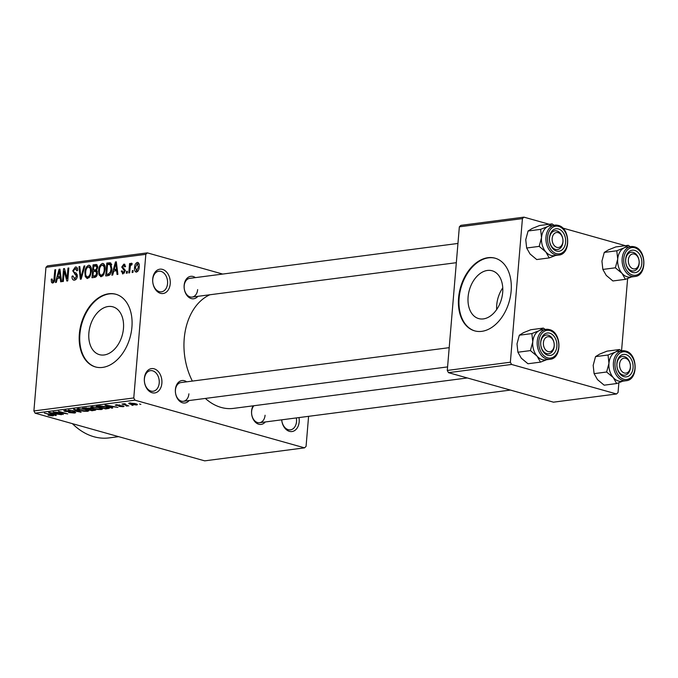 <?xml version="1.0" encoding="UTF-8"?>
<svg xmlns="http://www.w3.org/2000/svg" width="678" height="678" viewBox="0 0 678 678"><rect width="100%" height="100%" fill="white"/><g stroke="black" fill="none" stroke-linecap="round" stroke-linejoin="round"><path stroke-width="1.02" d="M144.372 378.316A12.272 8.738 -97.4 0 1 154.126 368.807A12.272 8.738 -97.4 0 1 161.873 383.24A12.272 8.738 -97.4 0 1 152.118 392.748A12.272 8.738 -97.4 0 1 144.372 378.316M159.211 383.028A10.382 7.39 82.6 0 0 150.474 370.654A10.382 7.39 82.6 0 0 144.406 378.866A10.382 7.39 82.6 0 0 153.152 391.24A10.382 7.39 82.6 0 0 159.211 383.028M298.99 417.58A12.272 8.738 -97.4 0 1 299.176 421.835A12.272 8.738 -97.4 0 1 290.472 431.555A12.272 8.738 -97.4 0 1 281.684 419.835M281.709 419.826A10.382 7.39 82.6 0 0 290.447 429.844A10.382 7.39 82.6 0 0 296.515 421.631A10.382 7.39 82.6 0 0 296.337 417.928M152.728 278.887A12.272 8.738 -97.4 0 1 162.483 269.378A12.272 8.738 -97.4 0 1 170.22 283.811A12.272 8.738 -97.4 0 1 160.466 293.32A12.272 8.738 -97.4 0 1 152.728 278.887M167.559 283.599A10.382 7.39 82.6 0 0 158.822 271.225A10.382 7.39 82.6 0 0 152.753 279.438A10.382 7.39 82.6 0 0 161.5 291.811A10.382 7.39 82.6 0 0 167.559 283.599M496.66 309.549A24.84 16.687 105.7 0 1 496.728 304.973A24.84 16.687 105.7 0 1 502.762 287.853M502.686 292.43A24.84 16.687 -74.3 0 0 492.118 270.768A24.84 16.687 -74.3 0 0 468.1 296.93A24.84 16.687 -74.3 0 0 478.676 318.592A24.84 16.687 -74.3 0 0 502.686 292.43M511.136 291.108A37.748 25.357 -74.3 0 0 495.076 258.182A37.748 25.357 -74.3 0 0 458.574 297.947A37.748 25.357 -74.3 0 0 474.642 330.864A37.748 25.357 -74.3 0 0 511.136 291.108M495.338 258.259A37.748 25.357 -74.3 0 0 459.116 298.1A37.748 25.357 -74.3 0 0 474.914 330.94M88.877 332.991A24.84 16.687 105.7 0 1 112.895 306.829A24.84 16.687 105.7 0 1 123.464 328.491A24.84 16.687 105.7 0 1 99.446 354.653A24.84 16.687 105.7 0 1 88.877 332.991M131.913 327.169A37.748 25.357 -74.3 0 0 115.853 294.252A37.748 25.357 -74.3 0 0 79.351 334.008A37.748 25.357 -74.3 0 0 95.42 366.934A37.748 25.357 -74.3 0 0 131.913 327.169M116.116 294.328A37.748 25.357 -74.3 0 0 79.894 334.161A37.748 25.357 -74.3 0 0 95.691 367.001M265.31 421.962A11.323 8.068 -97.4 0 1 256.064 422.809A11.323 8.068 -97.4 0 1 251.589 410.91A11.323 8.068 -97.4 0 1 253.055 405.842M253.919 405.732A9.441 6.721 82.6 0 0 251.623 411.461A9.441 6.721 82.6 0 0 259.572 422.708A9.441 6.721 82.6 0 0 265.081 415.241M189.12 400.545A11.323 8.068 -97.4 0 1 179.873 401.393A11.323 8.068 -97.4 0 1 175.407 389.486A11.323 8.068 -97.4 0 1 186.679 381.824M449.2 347.661L180.95 382.57A9.441 6.721 82.6 0 0 175.433 390.036A9.441 6.721 82.6 0 0 183.382 401.291A9.441 6.721 82.6 0 0 188.899 393.825M197.866 296.328A11.323 8.068 -97.4 0 1 188.628 297.176A11.323 8.068 -97.4 0 1 184.153 285.277A11.323 8.068 -97.4 0 1 195.434 277.616M457.955 243.453L189.696 278.361A9.441 6.721 82.6 0 0 184.187 285.828A9.441 6.721 82.6 0 0 192.137 297.074A9.441 6.721 82.6 0 0 197.645 289.608M118.642 436.657L109.056 437.903A71.724 51.079 -97.4 0 1 72.385 423.648M467.328 377.96L233.503 408.385A58.511 41.663 -97.4 0 1 205.358 398.427M192.357 381.087A58.511 41.663 -97.4 0 1 184.221 338.627A58.511 41.663 -97.4 0 1 209.883 294.769M131.634 405.037L132.981 405.41L131.634 405.037M126.083 404.851L128.795 405.953L121.947 404.029L124.82 403.757L125.557 404.063L124.837 404.435L126.083 404.851M123.913 403.732L123.879 404.224L123.659 403.757M124.862 403.774L124.837 404.435M125.896 405.783L127.244 406.156L125.896 405.783M123.006 405.851L124.066 406.41L123.193 406.732L118.955 406.385L122.277 406.453L122.337 406.003L115.218 405.046L119.955 405.046L116.828 405.393L123.006 405.851M122.277 406.453L122.362 405.69M117.099 404.681L116.828 405.393M110.624 407.164L112.709 408.046L111.836 408.164L104.954 405.181L105.836 405.071L117.93 407.368L113.514 406.783L110.624 407.164L110.658 406.707M102.403 408.851L101.446 409.563L97.564 409.461L93.513 408.665L90.691 407.3L91.784 406.851L99.844 407.792L102.539 409.122M88.665 410.639L87.708 411.351L83.826 411.249L79.775 410.453L76.953 409.088L78.046 408.639L86.106 409.58L88.801 410.91M52.901 415.173L52.842 415.894L48.096 415.3L51.969 415.258L44.358 413.072L51.587 414.758C53.511 415.216 53.926 415.589 52.842 415.894L53.57 415.614M51.782 415.58L52.003 414.877M134.964 400.173L35.095 413.165L33.9 410.944L133.769 397.952L134.964 400.173L304.566 447.853L306.066 446.387L308.592 416.326M35.095 413.165L204.697 460.854L304.566 447.853M54.232 414.504L56.325 415.385L55.452 415.504L48.57 412.521L49.452 412.41L61.545 414.707L57.13 414.122L54.232 414.504L54.274 414.046M55.791 412.351L63.334 414.478L53.079 411.936L65.046 413.487L58.333 411.249L67.758 413.902L55.816 412.097M74.461 411.953L75.724 412.639L74.588 413.063L68.639 412.529L73.563 412.741L73.639 412.063L64.969 411.402L63.749 410.741L70.105 410.826L65.893 410.665L65.842 411.3L74.461 411.953M73.563 412.741L73.665 411.758M65.927 410.283L65.842 411.3M74.377 409.165L81.174 412.156L68.453 409.936L79.614 411.902L73.504 409.275L74.377 409.165M94.378 409.3L95.801 410.021L92.005 410.741L82.58 408.097L89.852 408.122L94.378 409.3M106.59 406.885L109.455 408.207L105.743 408.953L96.318 406.308L100.158 405.876L106.59 406.885M135.337 403.664C137.464 404.198 137.888 404.639 136.625 404.986L130.744 404.291C128.676 403.766 128.269 403.334 129.532 402.995L135.337 403.664M137.448 404.647L136.625 404.986L136.702 404.113M128.71 403.325L129.532 402.995M139.515 404.003L140.863 404.385L139.515 404.003M133.769 397.952L145.829 254.335L45.96 267.327L47.46 265.869L147.329 252.869L222.706 274.065M132.973 272.395L132.134 272.505L132.286 270.666L133.125 270.556L132.973 272.395M127.235 273.141L126.396 273.251L126.557 271.412L127.388 271.302L127.235 273.141M112.701 275.039L111.828 275.149L115.455 261.928L116.328 261.818L117.921 274.353L117.04 274.471L116.641 270.717L113.751 271.09L112.701 275.039M103.759 263.835L102.412 263.462C104.632 264.005 105.522 266.073 105.082 269.666L103.861 274.404L101.302 276.683L99.064 274.971L98.615 270.666C98.742 267.03 100.005 264.632 102.412 263.462L103.124 263.505M101.302 276.683L100.573 276.641M90.021 265.623L88.674 265.251C90.894 265.793 91.784 267.861 91.344 271.454L90.123 276.192L87.564 278.472L85.326 276.76L84.877 272.454C85.004 268.819 86.267 266.42 88.674 265.251L89.386 265.293M87.564 278.472L86.835 278.429M74.444 280.184C72.656 280.141 71.851 278.811 72.038 276.192L72.885 275.912L74.639 278.666L76.521 276.234L72.724 270.819L75.402 266.979C77.004 266.988 77.741 268.157 77.597 270.497L76.75 270.776L75.3 268.48L73.555 270.751L73.707 272.031L76.351 273.2L77.36 276.107C77.072 278.446 76.097 279.811 74.444 280.184L73.605 280.133M76.173 279.217L74.08 278.633L76.258 279.116M76.792 267.369L76.173 267.022M77.546 268.98L75.3 268.48M75.716 272.937L75.216 272.785M56.316 282.37L55.443 282.489L59.062 269.268L59.944 269.149L61.528 281.692L60.656 281.811L60.257 278.056L57.359 278.429L56.316 282.37M33.9 410.944L45.96 267.327M52.698 283.006L51.46 282.268L51.223 279.226L52.07 278.955L52.859 281.497L53.842 280.412L54.85 269.819L55.689 269.708L54.952 278.455C54.96 280.777 54.206 282.294 52.698 283.006L52.172 282.98M54.147 281.912L52.63 281.489L54.172 281.87M63.325 281.463L62.486 281.573L63.571 268.683L64.461 268.564L67.122 278.438L67.986 268.107L68.825 267.996L67.741 280.887L66.842 281.006L64.19 271.149L63.325 281.463M81.165 279.141L80.343 279.243L78.953 266.683L79.818 266.564L80.835 277.692L83.996 266.022L84.877 265.912L81.165 279.141M94.589 277.395L91.996 277.726L93.081 264.844L96.53 264.539L97.7 267.446L96.573 270.268L97.446 273.276C97.234 275.7 96.276 277.073 94.589 277.395M108.183 275.624L105.734 275.946L106.819 263.056L110.463 262.818L111.895 268.7C111.802 272.336 110.565 274.641 108.183 275.624M123.049 273.853L121.26 271.107L122.116 270.827L123.218 272.505L124.472 270.903L121.718 267.073L123.828 264.149L125.54 266.573L124.693 266.852L123.743 265.488L122.574 266.768L125.328 270.564L123.049 273.853L122.43 273.827M124.506 272.963L122.828 272.488L124.557 272.887M124.947 264.462L124.438 264.183M125.515 265.903L123.743 265.488M129.625 272.836L128.786 272.946L129.574 263.564L130.413 263.462L130.286 264.954L131.422 263.166L132.176 263.564L131.829 264.929L131.235 264.844L130.354 266.039L129.625 272.836M131.668 264.878L131.235 264.844M136.481 272.107C134.837 271.725 134.202 270.208 134.558 267.556C134.634 264.929 135.549 263.208 137.295 262.394C138.922 262.759 139.566 264.242 139.227 266.852C139.16 269.522 138.244 271.268 136.481 272.107L135.939 272.073M138.312 262.683L137.837 262.428M510.365 362.23L511.559 364.45L448.48 372.663L447.285 370.442L510.365 362.23L522.424 218.613L459.345 226.825L460.854 225.359L523.925 217.146L549.222 224.265M562.715 228.054L625.413 245.682M448.48 372.663L553.477 402.173L616.548 393.969L618.048 392.503L618.87 382.748M621.548 350.857L627.625 278.531M511.559 364.45L616.548 393.969M447.285 370.442L459.345 226.825M523.925 217.146L522.424 218.613M147.329 252.869L145.829 254.335M53.325 282.794L51.46 282.268M52.045 279.463L51.223 279.226M54.621 280.624L53.842 280.412M55.655 270.039L54.85 269.819M59.995 269.53L59.062 269.268M61.105 278.294L60.257 278.056M58.867 273.031L57.774 276.887L60.096 276.582L59.452 270.547L58.867 273.031M61.037 277.802L57.774 276.887M60.147 270.734L59.452 270.547M60.918 276.81L60.096 276.582M64.571 268.963L63.571 268.683M67.927 278.666L67.122 278.438M68.8 268.335L67.986 268.107M65.241 271.437L64.19 271.149M72.893 276.429L72.038 276.192M77.317 276.463L76.521 276.234M73.546 271.047L72.724 270.819M79.851 266.929L78.953 266.683M81.513 277.887L80.835 277.692M84.784 266.242L83.996 266.022M88.962 277.785L85.326 276.76M85.691 272.683L84.877 272.454M88.555 266.751C86.708 267.683 85.759 269.547 85.708 272.361C85.377 275.031 86.03 276.565 87.682 276.963C89.488 276.065 90.428 274.251 90.505 271.522L90.394 268.658L88.555 266.751L91.055 267.344M91.352 268.929L90.394 268.658M91.31 271.751L90.505 271.522M89.31 277.429L87.14 276.929L89.233 277.514M97.649 266.123L93.081 264.844M97.115 264.912L95.674 264.505M93.784 266.242L93.462 270.09L95.92 269.649L96.852 267.768L96.225 266.047L93.784 266.242M97.259 271.158L93.462 270.09M97.632 267.988L96.852 267.768M96.869 269.912L95.92 269.649M93.335 271.598L92.954 276.115L95.606 275.607L96.615 273.395L95.844 271.395L93.335 271.598M95.869 276.929L92.954 276.115M97.412 273.624L96.615 273.395M96.717 275.921L95.606 275.607M96.437 276.361L94.734 275.887M102.7 275.997L99.064 274.971M99.429 270.895L98.615 270.666M102.293 264.962C100.446 265.895 99.497 267.759 99.446 270.573C99.115 273.242 99.768 274.776 101.42 275.183C103.225 274.285 104.166 272.463 104.243 269.734L104.132 266.869L102.293 264.962L104.793 265.556M105.09 267.14L104.132 266.869M105.048 269.963L104.243 269.734M103.048 275.641L100.878 275.141L102.971 275.734M111.624 264.403L106.819 263.056M111.734 264.793L107.522 264.454L106.692 274.327L108.2 274.132L110.463 271.98L111.056 268.785L109.972 264.276L111.726 264.767M109.514 275.124L106.692 274.327M111.87 269.013L111.056 268.785M111.26 272.2L110.463 271.98M110.039 274.649L108.2 274.132M116.379 262.191L115.455 261.928M117.489 270.954L116.641 270.717M115.252 265.7L114.158 269.547L116.48 269.242L115.845 263.208L115.252 265.7M117.43 270.471L114.158 269.547M116.531 263.403L115.845 263.208M117.302 269.471L116.48 269.242M122.133 271.353L121.26 271.107M125.252 271.124L124.472 270.903M125.337 270.369L124.328 270.081M122.65 267.327L121.718 267.073M127.362 271.641L126.557 271.412M130.388 263.793L129.574 263.564M130.803 265.098L130.286 264.954M133.1 270.895L132.286 270.666M135.371 267.785L134.558 267.556M137.159 263.742L135.397 267.446L136.617 270.768L138.38 267.056L137.159 263.742L139.134 264.225M139.185 267.276L138.38 267.056M137.948 271.141L136.295 270.742L137.897 271.2M55.486 415.029L55.452 415.504M51.452 413.283L53.418 414.156L55.74 413.851L51.452 413.283M74.673 412.021L74.588 413.063M65.063 410.334L64.969 411.402M80.394 411.809L80.36 412.258M79.648 411.478L79.614 411.902M87.809 410.148L87.708 411.351M79.182 408.563L78.317 409.283L78.377 408.597M82.784 408.851L79.148 408.944C77.868 409.317 78.36 409.783 80.623 410.343L86.598 411.046L87.462 410.012M85.267 409.351L82.758 409.122M86.598 411.046C87.86 410.682 87.403 410.224 85.242 409.681M92.047 410.283L92.005 410.741M84.521 408.292L87.335 409.088L89.691 408.741L84.521 408.292L84.555 407.834M89.191 407.961L89.691 408.741M88.471 408.936L88.437 409.393L91.742 410.326L94.259 409.953L94.437 409.317M90.166 408.224L90.089 409.181L88.437 409.393M93.572 409.097L90.089 409.181M94.259 409.953L93.547 409.41M101.547 408.359L101.446 409.563M92.92 406.775L92.055 407.503L92.115 406.808M96.522 407.063L92.886 407.156C91.606 407.529 92.098 407.995 94.361 408.554L100.336 409.258L101.2 408.224M99.005 407.571L96.496 407.334M100.336 409.258C101.598 408.893 101.141 408.436 98.98 407.893M108.294 407.436L108.192 408.639M105.785 408.495L105.743 408.953M98.259 406.512L105.48 408.537L107.709 407.681L101.115 406.215L98.259 406.512L98.293 406.046M99.776 405.893L99.734 406.317M107.751 407.241L108.065 408.003L108.124 407.368M111.878 407.698L111.836 408.164M107.836 405.944L109.802 406.817L112.124 406.512L107.836 405.944M123.26 405.927L123.193 406.732M116.201 404.732L116.133 405.537M130.515 402.935L130.032 403.461L130.074 402.944M134.591 403.469L130.481 403.274L131.583 404.181L135.668 404.707L136.168 403.919M135.668 404.707L134.566 403.791M545.731 359.849A15.102 10.755 -97.4 0 1 542.298 359.637A15.102 10.755 82.6 0 0 545.485 359.882L549.951 359.298A15.102 10.755 -97.4 0 1 546.765 359.052A15.102 10.755 -97.4 0 1 537.171 343.492A15.102 10.755 -97.4 0 1 546.053 329.347A15.102 10.755 -97.4 0 1 549.239 329.593M517.907 352.221L517 343.932L519.34 335.212L531.857 333.584L532.764 341.873L530.425 350.594L517.907 352.221L521.314 358.204L527.967 363.755L540.485 362.128L546.654 359.73M547.866 355.272A11.323 8.068 -97.4 0 1 540.713 341.949A11.323 8.068 -97.4 0 1 549.722 333.178A11.323 8.068 -97.4 0 1 556.867 346.492A11.323 8.068 -97.4 0 1 547.866 355.272M548.256 335.186A9.441 6.721 82.6 0 0 546.265 335.034A9.441 6.721 82.6 0 0 540.705 343.873A9.441 6.721 82.6 0 0 546.705 353.602A9.441 6.721 82.6 0 0 548.697 353.746A9.441 6.721 82.6 0 0 554.248 344.907A9.441 6.721 82.6 0 0 548.256 335.186M530.425 350.594L537.078 356.153L540.485 362.128M519.34 335.212L523.45 332.686L530.823 329.728L543.341 328.101L539.222 330.635L531.857 333.584M545.273 329.449L543.341 328.101M549.951 359.298C562.274 358.603 561.731 332.152 549.46 329.61L541.586 329.932A15.102 10.755 82.6 0 0 532.705 344.077A15.102 10.755 82.6 0 0 542.298 359.637A15.102 10.755 -97.4 0 1 537.078 356.153A15.102 10.755 -97.4 0 1 532.764 341.873A15.102 10.755 -97.4 0 1 539.222 330.635A15.102 10.755 -97.4 0 1 541.832 329.898M543.739 340.907A7.551 5.373 82.6 0 0 546.849 350.975A7.551 5.373 82.6 0 0 553.85 347.534A7.551 5.373 82.6 0 0 550.739 337.466A7.551 5.373 82.6 0 0 543.739 340.907M553.799 348.526A9.441 6.721 -97.4 0 1 548.697 353.746A9.441 6.721 -97.4 0 1 542.264 349.729A9.441 6.721 -97.4 0 1 541.154 340.254A9.441 6.721 -97.4 0 1 546.265 335.034A9.441 6.721 -97.4 0 1 552.697 339.059A9.441 6.721 -97.4 0 1 553.799 348.526M619.616 366.018A7.551 5.373 82.6 0 0 625.735 373.146A7.551 5.373 82.6 0 0 630.354 365.264A7.551 5.373 82.6 0 0 624.235 358.128A7.551 5.373 82.6 0 0 619.616 366.018M630.379 365.34A9.441 6.721 -97.4 0 1 624.887 375.171A9.441 6.721 -97.4 0 1 616.955 366.281A9.441 6.721 -97.4 0 1 622.446 356.45A9.441 6.721 -97.4 0 1 630.379 365.34M562.91 239.631A7.551 5.373 82.6 0 0 556.791 232.495A7.551 5.373 82.6 0 0 552.18 240.385A7.551 5.373 82.6 0 0 558.291 247.512A7.551 5.373 82.6 0 0 562.91 239.631M549.519 240.648A9.441 6.721 -97.4 0 1 555.011 230.817A9.441 6.721 -97.4 0 1 562.943 239.707A9.441 6.721 -97.4 0 1 557.452 249.538A9.441 6.721 -97.4 0 1 549.519 240.648M638.795 264.734A7.551 5.373 82.6 0 0 635.684 254.674A7.551 5.373 82.6 0 0 628.675 258.115A7.551 5.373 82.6 0 0 631.786 268.174A7.551 5.373 82.6 0 0 638.795 264.734M626.099 257.462A9.441 6.721 -97.4 0 1 631.201 252.241A9.441 6.721 -97.4 0 1 637.634 256.259A9.441 6.721 -97.4 0 1 638.744 265.734A9.441 6.721 -97.4 0 1 633.633 270.954A9.441 6.721 -97.4 0 1 627.201 266.929A9.441 6.721 -97.4 0 1 626.099 257.462M616.666 383.545L604.157 385.18L597.496 379.621L594.097 373.646L606.615 372.01L613.268 377.57L616.666 383.545L622.845 381.146M594.097 373.646L593.182 365.349L595.53 356.628L599.64 354.102L607.013 351.153L619.531 349.526L615.412 352.051A15.102 10.755 -97.4 0 1 618.022 351.323M625.913 354.594A11.323 8.068 -97.4 0 1 633.057 367.908A11.323 8.068 -97.4 0 1 624.057 376.688A11.323 8.068 -97.4 0 1 616.904 363.366A11.323 8.068 -97.4 0 1 625.913 354.594M622.896 375.019A9.441 6.721 82.6 0 0 624.887 375.171A9.441 6.721 82.6 0 0 630.438 366.332A9.441 6.721 82.6 0 0 624.438 356.603A9.441 6.721 82.6 0 0 622.446 356.45A9.441 6.721 82.6 0 0 616.895 365.289A9.441 6.721 82.6 0 0 622.896 375.019M626.141 380.714C638.464 380.027 637.922 353.577 625.641 351.026L617.777 351.348A15.102 10.755 82.6 0 0 608.895 365.493A15.102 10.755 82.6 0 0 618.489 381.053A15.102 10.755 82.6 0 0 621.675 381.299L626.141 380.714A15.102 10.755 -97.4 0 1 622.955 380.477A15.102 10.755 -97.4 0 1 613.361 364.917A15.102 10.755 -97.4 0 1 622.243 350.772A15.102 10.755 -97.4 0 1 625.43 351.009M595.53 356.628L608.039 355.001L608.954 363.298L606.615 372.01M621.921 381.265A15.102 10.755 -97.4 0 1 613.268 377.57A15.102 10.755 -97.4 0 1 608.954 363.298A15.102 10.755 82.6 0 1 615.412 352.051L608.039 355.001M621.463 350.873L619.531 349.526M554.477 255.631A15.102 10.755 -97.4 0 1 551.053 255.428A15.102 10.755 82.6 0 0 554.24 255.665L558.706 255.081A15.102 10.755 -97.4 0 1 555.519 254.835A15.102 10.755 -97.4 0 1 545.926 239.283A15.102 10.755 -97.4 0 1 554.807 225.138A15.102 10.755 -97.4 0 1 557.994 225.376M526.662 248.012L525.747 239.715L528.086 230.995L540.603 229.367L541.519 237.664L539.18 246.377L526.662 248.012L530.06 253.987L536.713 259.547L549.231 257.911L555.401 255.513M556.621 251.055A11.323 8.068 -97.4 0 1 549.468 237.732A11.323 8.068 -97.4 0 1 558.469 228.961A11.323 8.068 -97.4 0 1 565.621 242.275A11.323 8.068 -97.4 0 1 556.621 251.055M557.002 230.969A9.441 6.721 82.6 0 0 555.011 230.817A9.441 6.721 82.6 0 0 549.46 239.656A9.441 6.721 82.6 0 0 555.46 249.385A9.441 6.721 82.6 0 0 557.452 249.538A9.441 6.721 82.6 0 0 563.003 240.698A9.441 6.721 82.6 0 0 557.002 230.969M539.18 246.377L545.832 251.936L549.231 257.911M528.086 230.995L532.205 228.469L539.578 225.52L552.087 223.893L547.977 226.418L540.603 229.367M554.028 225.24L552.087 223.893M558.706 255.081C571.029 254.394 570.486 227.944 558.206 225.393L550.341 225.715A15.102 10.755 82.6 0 0 541.451 239.859A15.102 10.755 82.6 0 0 551.053 255.42A15.102 10.755 -97.4 0 1 545.832 251.936A15.102 10.755 -97.4 0 1 541.519 237.664A15.102 10.755 -97.4 0 1 547.977 226.418A15.102 10.755 -97.4 0 1 550.578 225.681M625.421 279.336L612.904 280.963L606.251 275.404L602.852 269.429L615.361 267.802L622.023 273.353L625.421 279.336L631.591 276.929M602.852 269.429L601.937 261.132L604.276 252.411L608.395 249.885L615.76 246.936L628.277 245.309L624.158 247.834A15.102 10.755 -97.4 0 1 626.769 247.106M634.659 250.377A11.323 8.068 -97.4 0 1 641.812 263.7A11.323 8.068 -97.4 0 1 632.803 272.471A11.323 8.068 -97.4 0 1 625.658 259.157A11.323 8.068 -97.4 0 1 634.659 250.377M631.642 270.802A9.441 6.721 82.6 0 0 633.633 270.954A9.441 6.721 82.6 0 0 639.193 262.115A9.441 6.721 82.6 0 0 633.193 252.394A9.441 6.721 82.6 0 0 631.201 252.241A9.441 6.721 82.6 0 0 625.65 261.081A9.441 6.721 82.6 0 0 631.642 270.802M634.896 276.505C647.219 275.81 646.668 249.36 634.396 246.809L626.531 247.139A15.102 10.755 82.6 0 0 617.641 261.284A15.102 10.755 82.6 0 0 627.243 276.836A15.102 10.755 82.6 0 0 630.421 277.082L634.896 276.505A15.102 10.755 -97.4 0 1 631.71 276.26A15.102 10.755 -97.4 0 1 622.107 260.699A15.102 10.755 -97.4 0 1 630.998 246.555A15.102 10.755 -97.4 0 1 634.184 246.8M604.276 252.411L616.794 250.784L617.709 259.081L615.361 267.802M630.667 277.048A15.102 10.755 -97.4 0 1 622.023 273.353A15.102 10.755 -97.4 0 1 617.709 259.081A15.102 10.755 82.6 0 1 624.158 247.834L616.794 250.784M630.209 246.656L628.277 245.309M54.91 278.895L54.104 278.666M60.478 273.353L59.706 273.132M77.334 274.827L74.648 274.073M75.673 272.92L74.953 272.717M82.097 275.819L81.368 275.615M96.717 270.353L95.03 269.886M111.073 263.284L109.158 262.75M116.862 266.013L116.091 265.793M125.345 270.183L123.549 269.675M78.529 410.987L78.495 411.436M94.683 409.385L94.598 410.41M86.013 407.681L85.979 408.105M547.646 357.848A13.967 9.95 82.6 0 0 558.757 347.017A13.967 9.95 82.6 0 0 549.934 330.593A13.967 9.95 82.6 0 0 538.832 341.424A13.967 9.95 82.6 0 0 547.646 357.848M626.125 352.018A13.967 9.95 82.6 0 0 615.022 362.84A13.967 9.95 82.6 0 0 623.836 379.265A13.967 9.95 82.6 0 0 634.947 368.442A13.967 9.95 82.6 0 0 626.125 352.018M556.401 253.631A13.967 9.95 82.6 0 0 567.503 242.809A13.967 9.95 82.6 0 0 558.689 226.384A13.967 9.95 82.6 0 0 547.587 237.207A13.967 9.95 82.6 0 0 556.401 253.631M634.879 247.801A13.967 9.95 82.6 0 0 623.768 258.623A13.967 9.95 82.6 0 0 632.591 275.048A13.967 9.95 82.6 0 0 643.693 264.225A13.967 9.95 82.6 0 0 634.879 247.801M96.225 266.047L97.7 266.462M95.844 271.395L97.429 271.844M52.155 415.419L52.198 414.936M74.36 412.461L74.41 411.936M65.147 410.919L65.198 410.317M89.86 408.614L89.894 408.139M122.811 406.266L122.845 405.808M116.489 405.198L116.531 404.698M124.566 404.232L124.599 403.741M183.382 401.291L447.582 366.908M510.407 390.07L259.572 422.708M456.336 262.691L192.137 297.074"/></g></svg>
